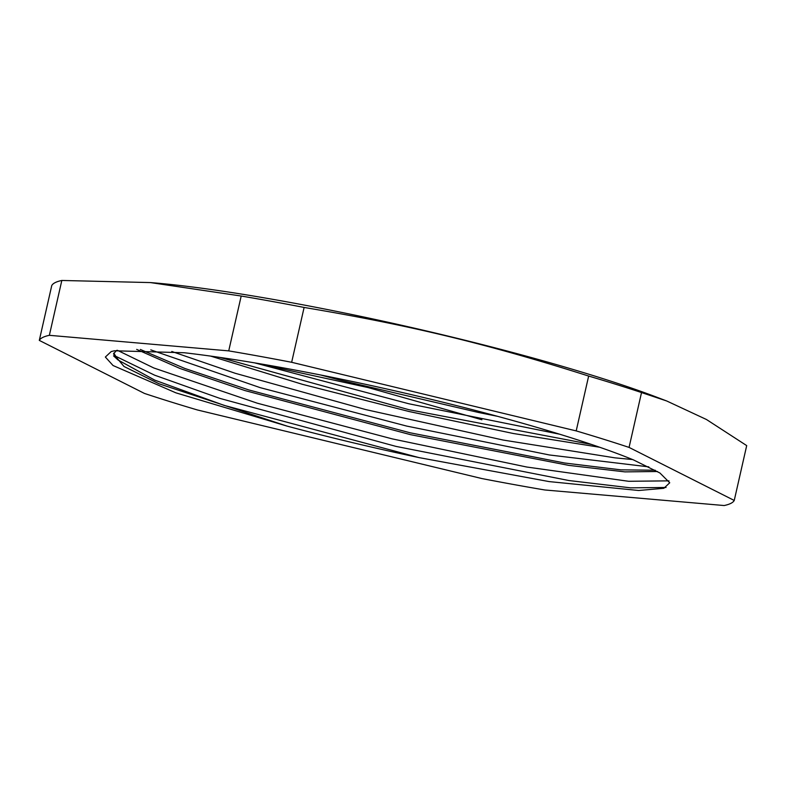 <?xml version="1.0" encoding="UTF-8"?>
<svg xmlns="http://www.w3.org/2000/svg" width="786" height="786" viewBox="0 0 786 786"><rect width="100%" height="100%" fill="white"/><g stroke="black" fill="none" stroke-linecap="round" stroke-linejoin="round"><path stroke-width="1.18" d="M219.893 357.424L408.985 409.712L591.524 444.463M140.36 349.465L184.7 368.408L248.73 389.915L410.135 432.791L564.731 463.023L620.881 469.851L655.229 470.234M113.813 353.091L118.028 359.978L154.744 380.129L224.157 405.389L418.781 457.54M419.056 457.609L549.129 481.592L638.684 490.493L663.865 488.293L669.731 482.781L659.906 472.985L633.565 459.957A293.276 30.654 12.8 0 0 184.288 352.747L114.481 350.772L111.199 351.568L105.353 357.041L113.046 365.519L175.926 392.853L287.008 426.091A281.211 29.396 -167.2 0 0 419.056 457.599M254.9 362.926L408.838 403.768L559.485 434.167M150.794 349.888L260.304 387.685L406.696 426.081L549.375 454.966L648.794 466.864M114.51 355.685L154.636 375.187L219.952 398.414L396.056 446.409L568.956 480.541L630.588 487.841L666.076 487.477M210.687 356.117L302.512 384.344L408.887 411.471L513.337 433.499L599.61 447.234M136.676 349.397L180.22 368.565L245.016 390.583L410.695 434.697L568.818 465.381L624.89 471.875L657.469 471.512M116.505 350.418L113.518 353.916L123.992 366.473L158.929 383.745L287.008 426.091M668.994 480.855L628.633 481.287L526.767 467.022L392.352 438.902L257.336 403.208L153.83 367.986L117.379 350.291M632.534 459.535L614.878 457.835L503.178 440.052L365.696 409.585L235.142 373.262L171.78 351.47M497.44 416.305L478.242 412.424L339.405 379.962L320.875 375.05M61.829 280.464L150.421 282.577L241.194 296.027L228.726 350.88L49.361 335.317L61.829 280.464A356.706 37.286 12.8 0 0 51.758 285.544L39.3 340.397L144.477 393.442A356.706 37.286 -167.2 0 0 197.345 409.948L481.887 478.556A356.706 37.286 -167.2 0 0 544.806 489.973L724.171 505.536A356.706 37.286 -167.2 0 0 734.242 500.456L629.065 447.411L641.523 392.558L666.705 400.978L706.447 419.498L746.7 445.603L734.242 500.456M304.113 307.444C409.663 325.149 486.455 343.669 588.655 376.052L576.197 430.905L291.655 362.297L304.113 307.444A356.706 37.286 12.8 0 0 241.194 296.027M481.916 419.763L368.094 387.557L255.538 363.112M629.065 447.411A356.706 37.286 -167.2 0 0 576.197 430.905M291.655 362.297A356.706 37.286 -167.2 0 0 228.726 350.88M49.361 335.317A356.706 37.286 -167.2 0 0 39.3 340.397M588.655 376.052A356.706 37.286 12.8 0 1 641.523 392.558M666.705 400.978L656.457 397.087A320.826 33.533 -167.2 0 0 153.643 282.842L150.421 282.577M118.028 359.978L113.548 355.861"/></g></svg>
